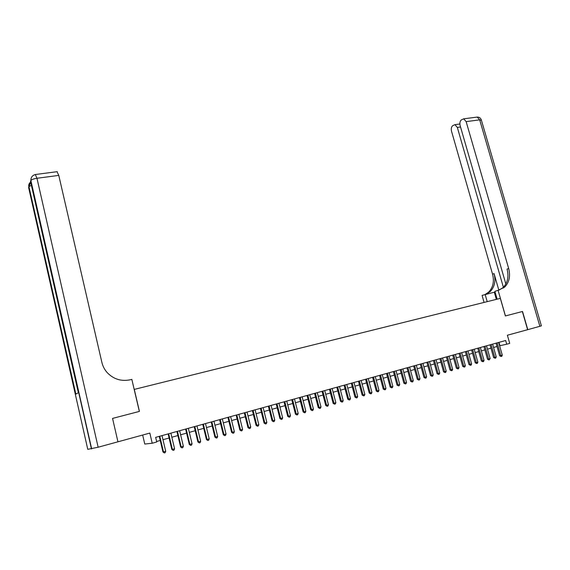 <?xml version="1.0" encoding="UTF-8"?>
<svg xmlns="http://www.w3.org/2000/svg" width="570" height="570" viewBox="0 0 570 570"><rect width="100%" height="100%" fill="white"/><g stroke="black" fill="none" stroke-linecap="round" stroke-linejoin="round"><path stroke-width="0.85" d="M142.664 435.045L144.766 444.044L152.219 443.239L156.75 441.971L155.66 437.361L505.654 340.511L506.716 344.216L509.715 343.382L507.378 335.238L527.792 329.652L522.526 311.477L505.44 315.93L498.095 290.337L504.671 287.088C509.267 282.335 510.599 276.144 508.675 268.52L466.146 121.631L463.688 118.824L461.351 119.907C459.969 121.125 459.57 123.013 460.14 125.585L505.847 283.988M57.007 171.698L58.774 175.396L36.972 178.275L98.14 447.229L117.947 441.807L112.561 418.409L117.94 441.764M112.846 418.337L139.429 411.397L134.285 389.403L500.339 298.381L505.383 315.951L522.355 311.519L527.62 329.702M152.219 443.239L149.832 433.079L118.232 441.729M499.605 345.769L506.716 344.216M156.629 441.479L160.234 440.475M162.977 439.705L169.098 438.002M171.841 437.233L177.876 435.551M180.619 434.789L186.575 433.122M189.318 432.359L195.196 430.721M197.933 429.951L203.732 428.334M206.468 427.571L212.197 425.975M214.926 425.213L220.583 423.631M223.312 422.869L228.891 421.316M231.619 420.553L237.12 419.021M239.849 418.259L245.278 416.741M248.007 415.979L253.365 414.483M256.087 413.727L261.381 412.245M264.102 411.49L269.325 410.03M272.04 409.274L277.198 407.835M279.913 407.08L285 405.655M287.715 404.899L292.738 403.496M295.445 402.741L300.404 401.358M303.112 400.603L308.007 399.235M310.714 398.48L315.545 397.133M318.245 396.378L323.019 395.046M325.712 394.298L330.422 392.979M333.122 392.231L337.768 390.934M340.461 390.179L345.049 388.897M347.743 388.149L352.274 386.887M354.96 386.132L359.435 384.885M362.114 384.137L366.531 382.905M369.21 382.156L373.571 380.938M376.25 380.197L380.553 378.993M383.225 378.245L387.479 377.062M390.151 376.314L394.347 375.146M397.012 374.397L401.159 373.243M403.817 372.502L407.913 371.362M410.571 370.614L414.611 369.488M417.269 368.747L421.259 367.636M423.909 366.895L427.849 365.798M430.5 365.057L434.39 363.974M437.033 363.233L440.874 362.164M443.517 361.423L447.308 360.368M449.951 359.627L453.692 358.58M456.328 357.846L460.026 356.813M462.662 356.079L466.31 355.06M468.939 354.326L472.544 353.322M475.166 352.588L478.729 351.597M481.351 350.863L484.87 349.887M487.485 349.154L490.955 348.185M493.57 347.458L496.997 346.496M498.985 342.356L499.933 345.684M496.05 343.168L499.655 355.815L500.781 355.594L497.154 342.862M502.284 355.16L501.771 356.321L501.173 356.492L500.781 355.594L502.284 355.16L498.657 342.442M501.173 356.492L499.655 355.815M495.066 292.011L482.078 295.403L484.072 302.421M497.126 299.179L494.881 291.356L498.095 290.337M539.883 326.346L479.684 119.85L481.429 120.291L541.407 325.869L527.792 329.652M487.2 301.644L485.141 294.434M503.588 287.985L503.438 287.48M503.381 287.287L457.332 127.431L454.917 124.652L452.68 125.692C451.355 126.868 450.97 128.727 451.526 131.25L492.551 274.149C494.404 281.559 493.064 287.579 488.533 292.218L485.241 294.412M486.153 294.191L490.065 291.733C494.603 287.088 495.936 281.046 494.083 273.614L498.836 290.159M499.106 290.094L503.061 287.601C507.649 282.855 508.982 276.685 507.065 269.083L508.675 268.52M112.561 418.409L139.344 411.426L131.841 379.392L130.295 379.77C121.182 381.629 113.423 379.171 107.003 372.402C104.474 369.474 102.764 366.125 101.873 362.37L58.774 175.396M98.14 447.229L87.766 449.331L28.621 187.566L28.956 186.654L31.393 185.328M30.645 182.029C29.063 183.298 28.457 184.922 28.828 186.903L75.675 394.191L78.354 392.744L30.509 181.424L30.873 180.462C31.842 179.479 33.879 178.752 36.972 178.275L35.304 174.534M490.008 344.836L493.613 357.54L494.732 357.319L491.098 344.536M496.249 356.884L495.736 358.053L495.13 358.224L494.732 357.319L496.249 356.884L492.615 344.116M495.13 358.224L493.613 357.54M483.916 346.524L487.528 359.278L488.64 359.057L485.006 346.225M490.164 358.623L489.039 359.969L488.64 359.057L490.164 358.623L486.531 345.798M489.039 359.969L487.528 359.278M477.781 348.22L481.394 361.031L482.498 360.817L478.857 347.921M484.037 360.375L483.517 361.551L482.904 361.722L482.498 360.817L484.037 360.375L480.396 347.493M482.904 361.722L481.394 361.031M471.589 349.93L475.209 362.798L476.306 362.584L472.665 349.638M477.859 362.142L477.339 363.318L476.72 363.496L476.306 362.584L477.859 362.142L474.219 349.211M476.72 363.496L475.209 362.798M465.355 351.661L468.975 364.572L470.065 364.365L466.417 351.362M471.632 363.916L471.112 365.099L470.485 365.277L470.065 364.365L471.632 363.916L467.984 350.935M470.485 365.277L468.975 364.572M459.071 353.4L462.697 366.368L463.773 366.161L460.125 353.108M465.355 365.712L464.835 366.895L464.201 367.08L463.773 366.161L465.355 365.712L461.707 352.673M464.201 367.08L462.697 366.368M452.737 355.153L456.363 368.177L457.439 367.971L453.784 354.861M459.028 367.515L458.501 368.712L457.867 368.89L457.439 367.971L459.028 367.515L455.373 354.419M457.867 368.89L456.363 368.177M446.353 356.92L449.986 369.994L451.048 369.795L447.386 356.635M452.651 369.339L452.124 370.536L451.483 370.714L451.048 369.795L452.651 369.339L448.989 356.186M451.483 370.714L449.986 369.994M439.919 358.701L443.553 371.832L444.607 371.64L440.945 358.416M446.217 371.177L445.697 372.374L445.049 372.559L444.607 371.64L446.217 371.177L442.562 357.967M445.049 372.559L443.553 371.832M433.428 360.496L437.069 373.685L438.109 373.493L434.447 360.212M439.741 373.029L439.214 374.226L438.565 374.419L438.109 373.493L439.741 373.029L436.078 359.763M438.565 374.419L437.069 373.685M426.894 362.306L430.528 375.552L431.561 375.359L427.899 362.028M433.207 374.889L432.68 376.1L432.024 376.286L431.561 375.359L433.207 374.889L429.538 361.572M432.024 376.286L430.528 375.552M420.297 364.13L423.938 377.433L424.964 377.247L421.294 363.852M426.617 376.77L426.089 377.988L425.434 378.174L424.964 377.247L426.617 376.77L422.947 363.396M425.434 378.174L423.938 377.433M413.649 365.969L417.297 379.328L418.309 379.143L414.639 365.698M419.976 378.672L419.449 379.884L418.786 380.076L418.309 379.143L419.976 378.672L416.307 365.235M418.786 380.076L417.297 379.328M406.952 367.821L410.599 381.245L411.604 381.059L407.928 367.55M413.286 380.582L412.758 381.8L412.082 381.993L411.604 381.059L413.286 380.582L409.609 367.087M412.082 381.993L410.599 381.245M400.197 369.695L403.845 383.168L404.835 382.99L401.159 369.424M406.531 382.506L406.004 383.738L405.327 383.931L404.835 382.99L406.531 382.506L402.855 368.954M405.327 383.931L403.845 383.168M393.386 371.576L397.034 385.113L398.017 384.942L394.34 371.312M399.727 384.451L399.2 385.683L398.516 385.876L398.017 384.942L399.727 384.451L396.05 370.842M398.516 385.876L397.034 385.113M386.517 373.478L390.172 387.073L391.141 386.902L387.457 373.215M392.865 386.41L392.338 387.65L391.647 387.842L391.141 386.902L392.865 386.41L389.182 372.737M391.647 387.842L390.172 387.073M379.591 375.395L383.247 389.053L384.209 388.882L380.525 375.138M385.947 388.391L385.42 389.631L384.722 389.83L384.209 388.882L385.947 388.391L382.263 374.654M384.722 389.83L383.247 389.053M372.609 377.326L376.271 391.049L377.219 390.885L373.528 377.069M378.972 390.379L378.437 391.626L377.739 391.825L377.219 390.885L378.972 390.379L375.281 376.585M377.739 391.825L376.271 391.049M365.57 379.278L369.232 393.058L370.165 392.894L366.474 379.022M371.932 392.388L371.405 393.642L370.692 393.841L370.165 392.894L371.932 392.388L368.249 378.53M370.692 393.841L369.232 393.058M358.466 381.237L362.128 395.081L363.054 394.924L359.364 380.988M364.843 394.419L364.308 395.673L363.596 395.872L363.054 394.924L364.843 394.419L361.152 380.496M363.596 395.872L362.128 395.081M351.305 383.218L354.975 397.126L355.887 396.976L352.196 382.976M357.682 396.456L357.148 397.718L356.428 397.924L355.887 396.976L357.682 396.456L353.991 382.477M356.428 397.924L354.975 397.126M344.088 385.22L347.757 399.185L348.655 399.036L344.957 384.978M350.472 398.523L349.93 399.784L349.211 399.99L348.655 399.036L350.472 398.523L346.774 384.472M349.211 399.99L347.757 399.185M336.806 387.237L340.475 401.266L341.359 401.123L337.668 386.994M343.19 400.596L342.656 401.871L341.922 402.078L341.359 401.123L343.19 400.596L339.492 386.489M341.922 402.078L340.475 401.266M329.46 389.267L333.129 403.361L334.006 403.225L330.308 389.032M335.851 402.698L335.317 403.973L334.576 404.18L334.006 403.225L335.851 402.698L332.153 388.519M334.576 404.18L333.129 403.361M322.05 391.319L325.727 405.477L326.589 405.341L322.884 391.084M328.448 404.807L327.907 406.089L327.166 406.303L326.589 405.341L328.448 404.807L324.75 390.571M327.166 406.303L325.727 405.477M314.576 393.386L318.252 407.607L319.1 407.479L315.402 393.157M320.981 406.944L320.44 408.227L319.692 408.441L319.1 407.479L320.981 406.944L317.276 392.637M319.692 408.441L318.252 407.607M307.038 395.473L310.714 409.759L311.555 409.63L307.85 395.245M313.45 409.096L312.909 410.386L312.153 410.599L311.555 409.63L313.45 409.096L309.745 394.725M312.153 410.599L310.714 409.759M299.435 397.575L303.119 411.932L303.938 411.811L300.233 397.354M305.848 411.262L305.306 412.559L304.544 412.78L303.938 411.811L305.848 411.262L302.143 396.827M304.544 412.78L303.119 411.932M291.769 399.698L295.445 414.119L296.257 414.005L292.553 399.484M298.181 413.45L297.647 414.753L296.87 414.974L296.257 414.005L298.181 413.45L294.476 398.95M296.87 414.974L295.445 414.119M284.031 401.836L287.715 416.328L288.506 416.214L284.801 401.629M290.451 415.658L289.909 416.969L289.132 417.19L288.506 416.214L290.451 415.658L286.746 401.088M289.132 417.19L287.715 416.328M276.229 404.002L279.913 418.558L280.689 418.451L276.984 403.788M282.649 417.888L282.107 419.199L281.323 419.42L280.689 418.451L282.649 417.888L278.944 403.247M281.323 419.42L279.913 418.558M268.356 406.175L272.04 420.803L272.802 420.703L269.097 405.975M274.783 420.133L274.241 421.451L273.45 421.679L272.802 420.703L274.783 420.133L271.071 405.427M273.45 421.679L272.04 420.803M260.412 408.376L264.095 423.075L264.843 422.976L261.138 408.177M266.838 422.406L266.297 423.724L265.499 423.952L264.843 422.976L266.838 422.406L263.133 407.621M265.499 423.952L264.095 423.075M252.396 410.592L256.08 425.363L256.814 425.27L253.109 410.4M258.83 424.693L258.281 426.018L257.476 426.246L256.814 425.27L258.83 424.693L255.118 409.837M257.476 426.246L256.08 425.363M244.309 412.83L247.993 427.671L248.712 427.578L245 412.637M250.743 427.001L250.202 428.334L249.389 428.569L248.712 427.578L250.743 427.001L247.038 412.074M249.389 428.569L247.993 427.671M236.151 415.088L239.835 430.001L240.54 429.915L236.828 414.903M242.585 429.331L242.043 430.671L241.224 430.906L240.54 429.915L242.585 429.331L238.88 414.333M241.224 430.906L239.835 430.001M227.915 417.368L231.598 432.352L232.289 432.274L228.577 417.183M234.356 431.682L233.814 433.022L232.98 433.264L232.289 432.274L234.356 431.682L230.651 416.613M232.98 433.264L231.598 432.352M219.607 419.67L223.29 434.725L223.96 434.646L220.255 419.492M226.048 434.055L225.506 435.402L224.673 435.644L223.96 434.646L226.048 434.055L222.343 418.914M224.673 435.644L223.29 434.725M211.228 421.985L214.911 437.119L215.56 437.048L211.848 421.814M217.669 436.449L217.12 437.803L216.279 438.045L215.56 437.048L217.669 436.449L213.957 421.23M216.279 438.045L214.911 437.119M202.763 424.329L206.447 439.534L207.081 439.47L203.369 424.158M209.211 438.864L208.663 440.225L207.808 440.468L207.081 439.47L209.211 438.864L205.499 423.574M207.808 440.468L206.447 439.534M194.228 426.695L197.904 441.971L198.524 441.914L194.812 426.531M200.668 441.301L200.12 442.669L199.265 442.911L198.524 441.914L200.668 441.301L196.964 425.933M199.265 442.911L197.904 441.971M185.606 429.075L189.29 444.429L189.888 444.379L186.176 428.918M192.054 443.759L191.506 445.134L190.637 445.384L189.888 444.379L192.054 443.759L188.342 428.319M190.637 445.384L189.29 444.429M176.907 431.483L180.59 446.916L181.167 446.873L177.462 431.333M183.355 446.246L182.806 447.621L181.93 447.878L181.167 446.873L183.355 446.246L179.65 430.728M181.93 447.878L180.59 446.916M168.129 433.913L171.805 449.424L172.368 449.381L168.663 433.763M174.577 448.754L174.028 450.136L173.145 450.393L172.368 449.381L174.577 448.754L170.872 433.157M173.145 450.393L171.805 449.424M159.265 436.371L162.942 451.953L163.483 451.917L159.778 436.221M165.713 451.283L165.165 452.673L164.274 452.929L163.483 451.917L165.713 451.283L162.008 435.608M164.274 452.929L162.942 451.953M494.083 273.614L492.551 274.149M476.399 117.171L477.204 117.071L479.684 119.85L466.146 121.631M460.546 126.996L457.332 127.431M496.349 299.371L494.297 292.203M91.457 448.911L30.723 180.726M490.065 291.733L488.533 292.218M503.061 287.601L504.671 287.088M459.876 123.989L454.917 124.652M481.337 119.928C480.631 118.011 479.249 117.057 477.204 117.071L463.688 118.824M75.846 394.098L28.956 186.654L30.68 182.165M57.306 171.663L35.575 174.484C32.44 175.246 30.873 177.242 30.873 180.462L91.663 448.875"/></g></svg>
